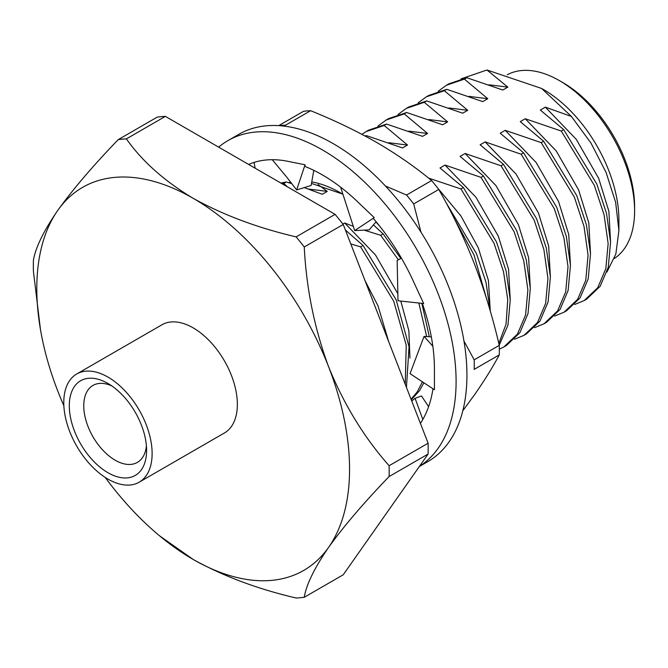 <?xml version="1.0" encoding="UTF-8"?>
<svg xmlns="http://www.w3.org/2000/svg" width="668" height="668" viewBox="0 0 668 668"><rect width="100%" height="100%" fill="white"/><g stroke="black" fill="none" stroke-linecap="round" stroke-linejoin="round"><path stroke-width="1" d="M335.111 214.37L296.133 236.873A251.619 145.273 60 0 1 304.249 246.976L343.235 224.473A251.619 145.273 -120 0 0 335.111 214.37L165.372 116.374A251.619 145.273 -120 0 0 157.247 117.1L118.269 139.604A251.619 145.273 60 0 1 126.394 138.877L165.372 116.374M428.105 443.21L389.118 465.713A251.619 145.273 60 0 1 389.118 476.543L428.105 454.04A251.619 145.273 -120 0 0 428.105 443.21L343.235 224.473M126.394 138.877C142.159 161.28 164.42 181.095 193.177 198.312A221.15 127.68 -120 0 0 57.757 210.412A221.15 127.68 -120 0 0 40.464 329.566L33.4 271.175A251.619 145.273 60 0 1 33.4 260.345C35.496 247.661 43.612 231.019 57.757 210.412C73.054 189.127 93.228 165.522 118.269 139.604M428.105 454.04L343.235 574.781L304.249 597.284A251.619 145.273 60 0 1 296.133 598.01C257.506 588.984 223.187 576.125 193.177 559.45L159.527 535.794A221.15 127.68 -120 0 0 193.177 559.45A221.15 127.68 -120 0 0 328.606 547.351C314.444 567.984 306.32 584.634 304.249 597.284M389.118 476.543C364.06 502.486 343.886 526.092 328.606 547.351A221.15 127.68 -120 0 0 328.606 366.782C343.903 404.432 364.077 437.406 389.118 465.713M304.249 246.976C306.345 288.601 314.461 328.531 328.606 366.782A221.15 127.68 -120 0 0 193.177 198.312C223.187 214.987 257.506 227.846 296.133 236.873M590.512 253.832L588.817 222.945L578.605 189.904L556.202 150.926L525.273 118.745L561.254 131.037L563.683 129.625L540.328 110.053L545.338 107.156L571.407 116.457L541.623 88.468L486.964 69.99L507.847 87.132L489.018 84.803M561.254 131.037L594.37 185.42L604.072 214.787L608.139 243.561L605.834 268.661L597.718 287.741L584.174 300.583L574.689 304.491M584.174 300.583L586.604 299.18L600.148 286.338L608.272 267.25L610.577 242.158L606.511 213.384L596.808 184.009L563.683 129.625M570.447 265.421L568.752 234.526L558.54 201.486L536.137 162.516L505.217 130.327L541.189 142.618L543.618 141.215L520.263 121.643L525.273 118.745M541.189 142.618L574.305 197.002L584.007 226.377L588.074 255.143L585.769 280.243L577.653 299.322L564.109 312.165L554.624 316.073M438.208 91.265L446.458 85.22L464.419 79.141L487.782 98.722L468.961 96.384M507.847 87.132L502.829 90.03L466.857 77.738L464.419 79.141M466.857 77.738L448.888 83.809L446.458 85.22M564.109 312.165L566.548 310.762L580.083 297.92L588.207 278.832L590.512 253.74L586.446 224.966L576.743 195.59L543.618 141.215M550.382 277.003L548.687 246.108L538.475 213.067L516.072 174.097L485.152 141.908L521.124 154.199L523.562 152.797L500.198 133.224L505.217 130.327M521.124 154.199L554.24 208.583L563.951 237.958L568.009 266.732L565.704 291.824L557.588 310.904L544.044 323.755L534.559 327.662M418.143 102.847L426.393 96.802L444.362 90.731L467.717 110.303L448.896 107.966M487.782 98.722L482.764 101.611L446.792 89.32L444.362 90.731M446.792 89.32L428.831 95.399L426.393 96.802M544.044 323.755L546.482 322.343L560.026 309.501L568.142 290.421L570.447 265.321L566.38 236.547L556.678 207.18L523.562 152.797M530.325 288.584L528.622 257.698L518.418 224.657L496.007 185.679L465.087 153.498L501.058 165.789L503.497 164.378L480.133 144.806L485.152 141.908M501.058 165.789L534.183 220.164L543.886 249.54L547.944 278.314L545.647 303.406L537.523 322.494L523.979 335.336L514.494 339.244M398.078 114.428L406.328 108.383L424.297 102.313L447.652 121.885L428.831 119.547M467.717 110.303L462.707 113.201L426.727 100.91L424.297 102.313M426.727 100.91L408.766 106.98L406.328 108.383M523.979 335.336L526.417 333.925L539.961 321.083L548.077 302.003L550.382 276.911L546.315 248.137L536.613 218.762L503.497 164.378M510.26 300.174L508.557 269.279L498.353 236.238L475.95 197.26L445.022 165.079L480.993 177.371L483.432 175.96L460.068 156.387L465.087 153.498M480.993 177.371L514.118 231.754L523.821 261.121L527.887 289.895L525.582 314.995L517.458 334.075L503.914 346.917L499.33 349.172M378.013 126.01L386.263 119.973L404.232 113.894L427.595 133.466L408.766 131.137M447.652 121.885L442.642 124.782L406.67 112.491L404.232 113.894M406.67 112.491L388.701 118.562L386.263 119.973M503.914 346.917L506.352 345.515L519.896 332.672L528.012 313.584L530.317 288.493L526.259 259.718L516.548 230.343L483.432 175.96M428.631 178.131L460.928 188.952L463.367 187.549L440.003 167.977L445.022 165.079M460.928 188.952L494.053 243.336L503.505 271.692L507.747 299.59L506.043 324.239L498.804 343.444M361.939 134.335L366.198 131.554L384.167 125.475L407.53 145.056L388.701 142.718M427.595 133.466L422.577 136.364L386.605 124.073L384.167 125.475M386.605 124.073L368.636 130.143L366.206 131.554M499.213 345.147L507.956 325.174L510.252 300.074L506.194 271.3L496.491 241.933L463.367 187.549M453.99 218.002L473.988 254.917L486.371 298.062M407.53 145.056L402.512 147.945L366.54 135.654L365.521 136.247M366.54 135.654L364.903 135.913M490.153 310.57L485.987 282.305L476.426 253.514L445.748 202.112M364.068 230.126L380.676 235.286L383.115 233.883L373.429 224.907M380.676 235.286L398.37 259.81M418.853 303.021L426.685 336.555M422.452 381.837L417.141 391.991L411.045 399.247M411.263 399.806L419.579 390.588L423.896 382.781M429.307 336.722L421.867 303.347M400.825 258.441L383.115 233.883M350.775 243.904L360.611 246.868L363.05 245.465L345.389 230.034M360.611 246.868L393.736 301.251L406.227 345.156L405.242 384.3M281.979 183.692L283.85 183.399L287.332 186.781M291.749 183.617L286.288 181.988L283.85 183.399M286.288 181.988L280.844 183.04M406.445 387.398L409.058 346.734L396.166 299.849L363.05 245.465M388.684 341.624L377.971 305.735L365.104 280.844M318.102 184.535L327.27 191.39L308.449 189.052M397.852 293.728L375.474 254.976L344.705 222.995L353.314 226.352M409.943 358.09L408.858 330.677L400.792 301.068M490.27 310.987L488.408 280.41L478.288 247.82L460.962 215.998L437.223 187.466M461.037 78.882L486.964 69.99M327.27 191.39L322.26 194.279L304.241 187.599M342.893 224.039L344.705 222.995M571.407 116.457L590.996 143.094L606.093 172.461L615.637 202.371L618.902 230.544L615.854 253.999L606.936 272.043M618.902 230.544L618.902 219.947A106.371 61.414 -120 0 0 543.694 89.671L541.623 88.468M562.999 82.69L559.383 80.603L562.999 82.69A101.26 58.467 60 0 1 634.6 206.713L634.6 210.879A106.371 61.414 -120 0 0 559.383 80.603A106.371 61.414 -120 0 0 507.271 74.741M614.393 258.449A106.371 61.414 -120 0 0 634.6 210.879M610.577 242.25L608.882 211.355L598.67 178.323L576.267 139.345L545.338 107.156M40.464 329.566A221.15 127.68 -120 0 0 57.757 390.98A221.15 127.68 -120 0 0 63.861 405.735M105.26 477.453A221.15 127.68 -120 0 0 159.527 535.794M111.748 385.879A44.43 25.651 -120 0 0 92.961 385.436A44.43 25.651 -120 0 0 86.147 421.04A44.43 25.651 -120 0 0 115.172 460.202A44.43 25.651 -120 0 0 137.391 462.398A44.43 25.651 -120 0 0 146.409 445.907M107.949 472.71A54.651 31.555 60 0 1 69.305 405.777A54.651 31.555 60 0 1 107.949 383.465A54.651 31.555 60 0 1 146.593 450.399A54.651 31.555 60 0 1 107.949 472.71M107.949 479.098A62.475 36.064 -120 0 0 139.186 482.187A62.475 36.064 -120 0 0 139.186 410.06A62.475 36.064 -120 0 0 76.711 373.988A62.475 36.064 -120 0 0 67.142 424.046A62.475 36.064 -120 0 0 107.949 479.098M139.186 482.187L224.415 432.981A62.475 36.064 -120 0 0 224.415 360.845A62.475 36.064 -120 0 0 161.948 324.782L76.711 373.988M432.981 388.768A158.333 91.416 60 0 1 420.414 423.403M422.318 303.397A158.333 91.416 60 0 1 434.425 368.878A158.333 91.416 60 0 1 434.417 370.882L434.425 389.728L410.043 373.654L424.046 336.396L432.839 346.241M248.63 164.437A158.333 91.416 60 0 1 287.875 161.314A158.333 91.416 60 0 1 289.545 161.673L305.051 164.787L304.909 166.424A158.333 91.416 60 0 1 357.071 201.26A158.333 91.416 60 0 1 358.724 202.863L374.239 217.618L373.253 218.344A158.333 91.416 60 0 1 413.049 280.543A158.333 91.416 60 0 1 414.06 282.773L423.662 303.539L397.994 300.767L397.151 260.495L401.401 258.124M218.67 147.144A188.977 109.101 60 0 1 227.988 140.581L238.818 134.326A188.977 109.101 60 0 1 333.307 143.687A188.977 109.101 60 0 1 456.762 310.211A188.977 109.101 60 0 1 427.796 461.638L419.329 466.523M227.988 140.581A188.977 109.101 60 0 1 322.469 149.941A188.977 109.101 60 0 1 445.239 314.194A188.977 109.101 60 0 1 419.421 466.398M428.605 406.67L421.475 395.965L415.087 398.312L411.73 401.009M415.087 398.312L422.827 419.487M255.168 168.219L254.032 162.416M286.23 176.527L272.252 159.702M286.622 176.995L296.65 189.946L311.121 185.479L313.801 170.34M305.051 164.787L296.65 189.946M374.239 217.618L354.683 230.594L340.622 187.149M354.683 230.594L369.154 229.875L376.134 221.759M431.319 336.847L424.046 336.396M342.484 194.029L311.488 183.416M288.551 182.656A123.613 71.367 60 0 1 290.605 182.139M311.756 181.896A123.613 71.367 60 0 1 340.53 192.877A123.613 71.367 60 0 1 342.934 194.313M375.942 221.985A123.613 71.367 60 0 1 379.967 226.51M278.715 125.634L303.472 111.339A181.312 104.684 -120 0 1 310.628 110.696L285.562 125.175A181.312 104.684 -120 0 0 279.424 125.676M438.776 189.453L413.701 203.924A181.312 104.684 -120 0 0 406.545 195.023L431.611 180.544A181.312 104.684 -120 0 1 438.776 189.453C452.403 213.317 464.327 238.242 474.539 264.219C484.525 290.254 492.767 317.308 499.263 345.356A181.312 104.684 -120 0 1 499.263 354.9L474.188 369.379A181.312 104.684 -120 0 0 474.188 359.835L499.263 345.356M499.263 354.9C492.75 367.183 484.509 380.459 474.539 394.746L462.807 410.77M413.701 203.924L420.94 232.097M463.959 341.039L474.188 359.835M310.628 110.696C334.367 120.273 356.37 130.853 376.643 142.434C396.7 154.141 415.02 166.841 431.611 180.544M385.436 186.013L406.545 195.023"/></g></svg>
